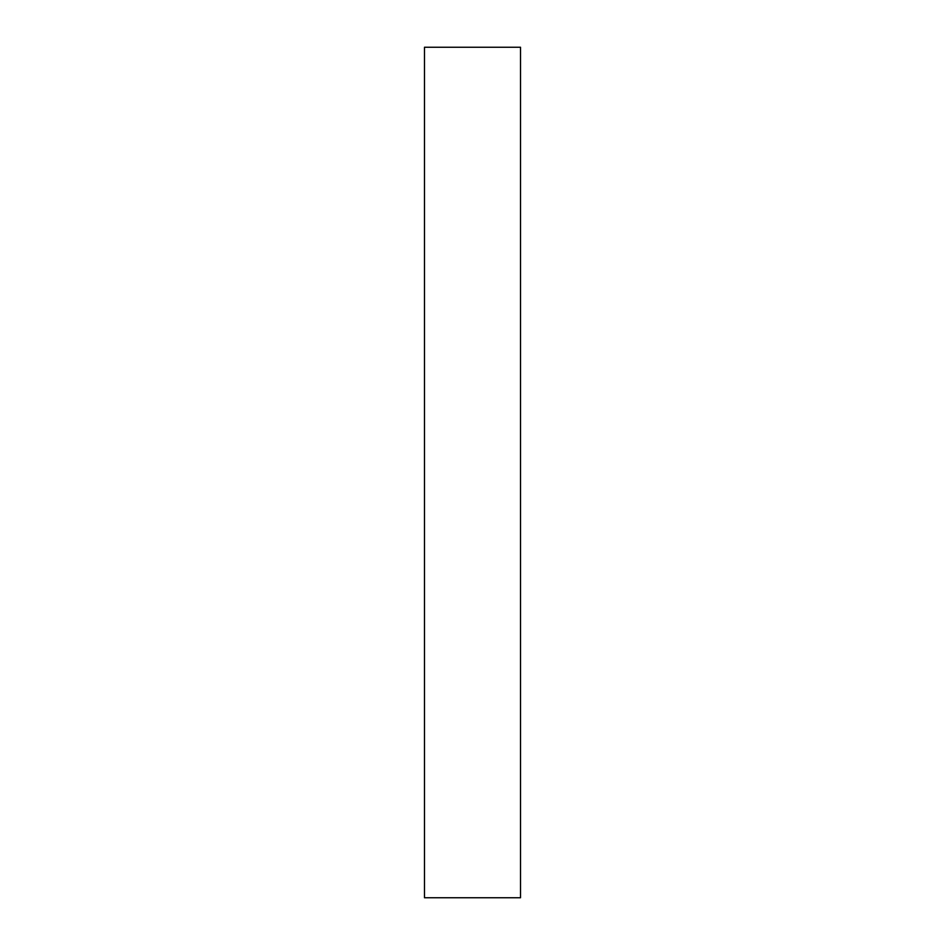 <?xml version="1.0" encoding="UTF-8"?>
<svg xmlns="http://www.w3.org/2000/svg" width="945" height="945" viewBox="0 0 945 945"><rect width="100%" height="100%" fill="white"/><g stroke="black" fill="none" stroke-linecap="round" stroke-linejoin="round"><path stroke-width="1.42" d="M424.482 47.25L424.482 897.75L520.518 897.75L520.518 47.25L424.482 47.25"/></g></svg>
